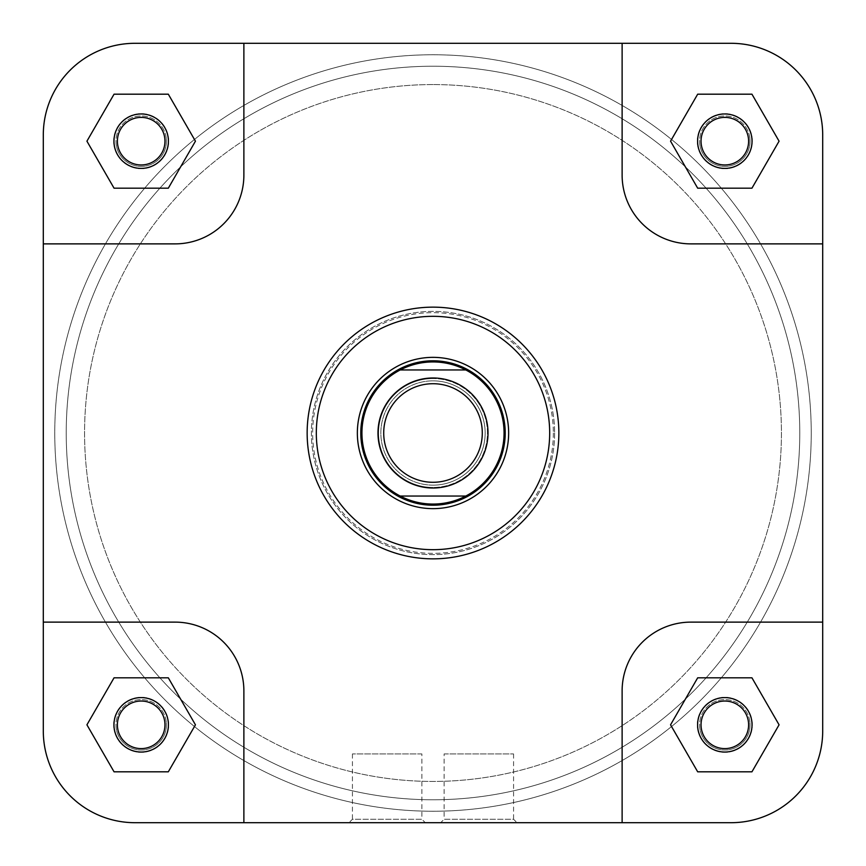 <?xml version="1.0" encoding="UTF-8"?>
<svg xmlns="http://www.w3.org/2000/svg" width="866" height="866" viewBox="0 0 866 866"><rect width="100%" height="100%" fill="white"/><g stroke="black" fill="none" stroke-linecap="round" stroke-linejoin="round"><path stroke-width="0.65" stroke-dasharray="4.33 3.25" d="M749.956 139.22A25.211 25.211 0 0 1 726.78 166.326A25.211 25.211 0 0 1 699.674 143.139A25.211 25.211 0 0 0 726.78 166.326A25.211 25.211 0 0 0 749.956 139.22A25.211 25.211 0 0 0 722.861 116.044A25.211 25.211 0 0 0 699.674 143.139A25.211 25.211 0 0 1 722.861 116.044A25.211 25.211 0 0 1 749.956 139.22M697.39 143.323A27.506 27.506 0 0 0 726.953 168.61A27.506 27.506 0 0 0 752.24 139.047A27.506 27.506 0 0 1 726.953 168.61A27.506 27.506 0 0 1 697.39 143.323A27.506 27.506 0 0 1 722.677 113.76A27.506 27.506 0 0 1 752.24 139.047A27.506 27.506 0 0 0 722.677 113.76A27.506 27.506 0 0 0 697.39 143.323M749.956 722.861A25.211 25.211 0 0 1 726.78 749.956A25.211 25.211 0 0 1 699.674 726.78A25.211 25.211 0 0 0 726.78 749.956A25.211 25.211 0 0 0 749.956 722.861A25.211 25.211 0 0 0 722.861 699.674A25.211 25.211 0 0 0 699.674 726.78A25.211 25.211 0 0 1 722.861 699.674A25.211 25.211 0 0 1 749.956 722.861M697.39 726.953A27.506 27.506 0 0 0 726.953 752.24A27.506 27.506 0 0 0 752.24 722.677A27.506 27.506 0 0 1 726.953 752.24A27.506 27.506 0 0 1 697.39 726.953A27.506 27.506 0 0 1 722.677 697.39A27.506 27.506 0 0 1 752.24 722.677A27.506 27.506 0 0 0 722.677 697.39A27.506 27.506 0 0 0 697.39 726.953M166.326 722.861A25.211 25.211 0 0 1 143.139 749.956A25.211 25.211 0 0 1 116.044 726.78A25.211 25.211 0 0 0 143.139 749.956A25.211 25.211 0 0 0 166.326 722.861A25.211 25.211 0 0 0 139.22 699.674A25.211 25.211 0 0 0 116.044 726.78A25.211 25.211 0 0 1 139.22 699.674A25.211 25.211 0 0 1 166.326 722.861M113.76 726.953A27.506 27.506 0 0 0 143.323 752.24A27.506 27.506 0 0 0 168.61 722.677A27.506 27.506 0 0 1 143.323 752.24A27.506 27.506 0 0 1 113.76 726.953A27.506 27.506 0 0 1 139.047 697.39A27.506 27.506 0 0 1 168.61 722.677A27.506 27.506 0 0 0 139.047 697.39A27.506 27.506 0 0 0 113.76 726.953M66.227 433A366.773 366.773 0 0 1 433 66.227A366.773 366.773 0 0 1 799.773 433A366.773 366.773 0 0 1 433 799.773A366.773 366.773 0 0 1 66.227 433A366.773 366.773 0 0 1 433 66.227A366.773 366.773 0 0 1 799.773 433A366.773 366.773 0 0 1 433 799.773A366.773 366.773 0 0 1 66.227 433A366.773 366.773 0 0 1 433 66.227A366.773 366.773 0 0 1 799.773 433A366.773 366.773 0 0 1 433 799.773A366.773 366.773 0 0 1 66.227 433A366.773 366.773 0 0 1 433 66.227A366.773 366.773 0 0 1 799.773 433A366.773 366.773 0 0 1 433 799.773A366.773 366.773 0 0 1 66.227 433A366.773 366.773 0 0 0 433 799.773A366.773 366.773 0 0 0 799.773 433A366.773 366.773 0 0 0 433 66.227A366.773 366.773 0 0 0 66.227 433A366.773 366.773 0 0 0 433 799.773A366.773 366.773 0 0 0 799.773 433A366.773 366.773 0 0 0 433 66.227A366.773 366.773 0 0 0 66.227 433M811.236 433A378.236 378.236 0 0 1 433 811.236A378.236 378.236 0 0 1 54.764 433A378.236 378.236 0 0 1 433 54.764A378.236 378.236 0 0 1 811.236 433A378.236 378.236 0 0 1 433 811.236A378.236 378.236 0 0 1 54.764 433A378.236 378.236 0 0 1 433 54.764A378.236 378.236 0 0 1 811.236 433M307.149 433A125.851 125.851 0 0 0 433 558.851A125.851 125.851 0 0 0 558.851 433A125.851 125.851 0 0 1 433 558.851A125.851 125.851 0 0 1 307.149 433A125.851 125.851 0 0 1 433 307.149A125.851 125.851 0 0 1 558.851 433A125.851 125.851 0 0 0 433 307.149A125.851 125.851 0 0 0 307.149 433A125.851 125.851 0 0 0 433 558.851A125.851 125.851 0 0 0 558.851 433A125.851 125.851 0 0 0 433 307.149A125.851 125.851 0 0 0 307.149 433A125.851 125.851 0 0 1 433 307.149A125.851 125.851 0 0 1 558.851 433M444.128 753.929L513.57 753.929L444.128 753.929L444.128 819.258L513.57 819.258L517.002 822.7L440.686 822.7L517.002 822.7M513.57 753.929L513.57 819.258L444.128 819.258L440.686 822.7M168.405 724.82A27.225 27.225 0 0 0 141.18 697.595A27.225 27.225 0 0 0 113.966 724.82A27.225 27.225 0 0 0 141.18 752.034A27.225 27.225 0 0 0 168.405 724.82M117.397 724.82A23.783 23.783 0 0 1 141.18 701.038A23.783 23.783 0 0 1 164.962 724.82A23.783 23.783 0 0 0 141.18 701.038A23.783 23.783 0 0 0 117.397 724.82A23.783 23.783 0 0 0 141.18 748.603A23.783 23.783 0 0 0 164.962 724.82A23.783 23.783 0 0 1 141.18 748.603A23.783 23.783 0 0 1 117.397 724.82A23.783 23.783 0 0 1 141.18 701.038A23.783 23.783 0 0 1 164.962 724.82A23.783 23.783 0 0 1 141.18 748.603A23.783 23.783 0 0 1 117.397 724.82M752.034 724.82A27.225 27.225 0 0 0 724.82 697.595A27.225 27.225 0 0 0 697.595 724.82A27.225 27.225 0 0 0 724.82 752.034A27.225 27.225 0 0 0 752.034 724.82M701.038 724.82A23.783 23.783 0 0 1 724.82 701.038A23.783 23.783 0 0 1 748.603 724.82A23.783 23.783 0 0 0 724.82 701.038A23.783 23.783 0 0 0 701.038 724.82A23.783 23.783 0 0 0 724.82 748.603A23.783 23.783 0 0 0 748.603 724.82A23.783 23.783 0 0 1 724.82 748.603A23.783 23.783 0 0 1 701.038 724.82A23.783 23.783 0 0 1 724.82 701.038A23.783 23.783 0 0 1 748.603 724.82A23.783 23.783 0 0 1 724.82 748.603A23.783 23.783 0 0 1 701.038 724.82M752.034 141.18A27.225 27.225 0 0 0 724.82 113.966A27.225 27.225 0 0 0 697.595 141.18A27.225 27.225 0 0 0 724.82 168.405A27.225 27.225 0 0 0 752.034 141.18M701.038 141.18A23.783 23.783 0 0 1 724.82 117.397A23.783 23.783 0 0 1 748.603 141.18A23.783 23.783 0 0 0 724.82 117.397A23.783 23.783 0 0 0 701.038 141.18A23.783 23.783 0 0 0 724.82 164.962A23.783 23.783 0 0 0 748.603 141.18A23.783 23.783 0 0 1 724.82 164.962A23.783 23.783 0 0 1 701.038 141.18A23.783 23.783 0 0 1 724.82 117.397A23.783 23.783 0 0 1 748.603 141.18A23.783 23.783 0 0 1 724.82 164.962A23.783 23.783 0 0 1 701.038 141.18M168.405 141.18A27.225 27.225 0 0 0 141.18 113.966A27.225 27.225 0 0 0 113.966 141.18A27.225 27.225 0 0 0 141.18 168.405A27.225 27.225 0 0 0 168.405 141.18M117.397 141.18A23.783 23.783 0 0 1 141.18 117.397A23.783 23.783 0 0 1 164.962 141.18A23.783 23.783 0 0 0 141.18 117.397A23.783 23.783 0 0 0 117.397 141.18A23.783 23.783 0 0 0 141.18 164.962A23.783 23.783 0 0 0 164.962 141.18A23.783 23.783 0 0 1 141.18 164.962A23.783 23.783 0 0 1 117.397 141.18A23.783 23.783 0 0 1 141.18 117.397A23.783 23.783 0 0 1 164.962 141.18A23.783 23.783 0 0 1 141.18 164.962A23.783 23.783 0 0 1 117.397 141.18M553.352 433A120.352 120.352 0 0 1 433 553.352A120.352 120.352 0 0 1 312.648 433A120.352 120.352 0 0 1 433 312.648A120.352 120.352 0 0 1 553.352 433A120.352 120.352 0 0 0 433 312.648A120.352 120.352 0 0 0 312.648 433A120.352 120.352 0 0 0 433 553.352A120.352 120.352 0 0 0 553.352 433M554.63 433A121.63 121.63 0 0 1 433 554.63A121.63 121.63 0 0 1 311.37 433A121.63 121.63 0 0 1 433 311.37A121.63 121.63 0 0 1 554.63 433A121.63 121.63 0 0 0 433 311.37A121.63 121.63 0 0 0 311.37 433A121.63 121.63 0 0 0 433 554.63A121.63 121.63 0 0 0 554.63 433M43.3 243.876L43.3 134.999A91.699 91.699 0 0 1 134.999 43.3L243.876 43.3L243.876 175.105A68.771 68.771 0 0 1 175.105 243.876L43.3 243.876L175.105 243.876L43.3 243.876L43.3 622.124L175.105 622.124A68.771 68.771 0 0 1 243.876 690.895L243.876 822.7L134.999 822.7A91.699 91.699 0 0 1 43.3 731.001L43.3 622.124L175.105 622.124A68.771 68.771 0 0 1 243.876 690.895L243.876 822.7L622.124 822.7L622.124 690.895A68.771 68.771 0 0 1 690.895 622.124L822.7 622.124L822.7 731.001A91.699 91.699 0 0 1 731.001 822.7L622.124 822.7L622.124 690.895A68.771 68.771 0 0 1 690.895 622.124L822.7 622.124L822.7 243.876L690.895 243.876A68.771 68.771 0 0 1 622.124 175.105L622.124 43.3L731.001 43.3A91.699 91.699 0 0 1 822.7 134.999L822.7 243.876L690.895 243.876A68.771 68.771 0 0 1 622.124 175.105L622.124 43.3L622.124 175.105A68.771 68.771 0 0 0 690.895 243.876L822.7 243.876M114.052 94.188L168.318 94.188L195.445 141.18L168.318 188.182L114.052 188.182L86.925 141.18L114.052 94.188L168.318 94.188L195.445 141.18L168.318 188.182L114.052 188.182L86.925 141.18L114.052 94.188L86.925 141.18L114.052 188.182L168.318 188.182L195.445 141.18L168.318 94.188L114.052 94.188M697.682 94.188L751.948 94.188L779.075 141.18L751.948 188.182L697.682 188.182L670.555 141.18L697.682 94.188L751.948 94.188L779.075 141.18L751.948 188.182L697.682 188.182L670.555 141.18L697.682 94.188L670.555 141.18L697.682 188.182L751.948 188.182L779.075 141.18L751.948 94.188L697.682 94.188M697.682 677.818L751.948 677.818L779.075 724.82L751.948 771.812L697.682 771.812L670.555 724.82L697.682 677.818L751.948 677.818L779.075 724.82L751.948 771.812L697.682 771.812L670.555 724.82L697.682 677.818L670.555 724.82L697.682 771.812L751.948 771.812L779.075 724.82L751.948 677.818L697.682 677.818M114.052 677.818L168.318 677.818L195.445 724.82L168.318 771.812L114.052 771.812L86.925 724.82L114.052 677.818L168.318 677.818L195.445 724.82L168.318 771.812L114.052 771.812L86.925 724.82L114.052 677.818L86.925 724.82L114.052 771.812L168.318 771.812L195.445 724.82L168.318 677.818L114.052 677.818M822.7 731.001A91.699 91.699 0 0 1 731.001 822.7A91.699 91.699 0 0 0 822.7 731.001L822.7 134.999A91.699 91.699 0 0 0 731.001 43.3A91.699 91.699 0 0 1 822.7 134.999L822.7 622.124L690.895 622.124A68.771 68.771 0 0 0 622.124 690.895L622.124 822.7M134.999 43.3A91.699 91.699 0 0 0 43.3 134.999A91.699 91.699 0 0 1 134.999 43.3L731.001 43.3L243.876 43.3L243.876 175.105A68.771 68.771 0 0 1 175.105 243.876A68.771 68.771 0 0 0 243.876 175.105L243.876 43.3L622.124 43.3M43.3 731.001L43.3 134.999L43.3 622.124L175.105 622.124A68.771 68.771 0 0 1 243.876 690.895L243.876 822.7L731.001 822.7L134.999 822.7A91.699 91.699 0 0 1 43.3 731.001A91.699 91.699 0 0 0 134.999 822.7M421.872 753.929L352.43 753.929L421.872 753.929L421.872 819.258L352.43 819.258L348.998 822.7L425.314 822.7L348.998 822.7M352.43 753.929L352.43 819.258L421.872 819.258L425.314 822.7M505.214 433A72.214 72.214 0 0 0 433 360.786A72.214 72.214 0 0 0 360.786 433A72.214 72.214 0 0 0 433 505.214A72.214 72.214 0 0 0 505.214 433A72.214 72.214 0 0 0 433 360.786A72.214 72.214 0 0 0 360.786 433A72.214 72.214 0 0 0 433 505.214A72.214 72.214 0 0 0 505.214 433M433 485.155A52.155 52.155 0 0 1 380.845 433A52.155 52.155 0 0 1 433 380.845A52.155 52.155 0 0 0 380.845 433A52.155 52.155 0 0 0 433 485.155A52.155 52.155 0 0 0 485.155 433A52.155 52.155 0 0 0 433 380.845A52.155 52.155 0 0 1 485.155 433A52.155 52.155 0 0 1 433 485.155A52.155 52.155 0 0 0 485.155 433A52.155 52.155 0 0 0 433 380.845A52.155 52.155 0 0 1 485.155 433A52.155 52.155 0 0 1 433 485.155M433 84.565A348.435 348.435 0 0 0 84.565 433A348.435 348.435 0 0 0 433 781.435A348.435 348.435 0 0 0 781.435 433A348.435 348.435 0 0 0 433 84.565A348.435 348.435 0 0 0 84.565 433A348.435 348.435 0 0 0 433 781.435A348.435 348.435 0 0 0 781.435 433A348.435 348.435 0 0 0 433 84.565A348.435 348.435 0 0 0 84.565 433A348.435 348.435 0 0 0 433 781.435A348.435 348.435 0 0 0 781.435 433A348.435 348.435 0 0 0 433 84.565A348.435 348.435 0 0 0 84.565 433A348.435 348.435 0 0 0 433 781.435A348.435 348.435 0 0 0 781.435 433A348.435 348.435 0 0 0 433 84.565M433 799.773A366.773 366.773 0 0 0 799.773 433A366.773 366.773 0 0 0 433 66.227A366.773 366.773 0 0 0 66.227 433A366.773 366.773 0 0 0 433 799.773A366.773 366.773 0 0 0 799.773 433A366.773 366.773 0 0 0 433 66.227A366.773 366.773 0 0 0 66.227 433A366.773 366.773 0 0 0 433 799.773M433 505.214A72.214 72.214 0 0 0 505.214 433A72.214 72.214 0 0 0 433 360.786A72.214 72.214 0 0 0 360.786 433A72.214 72.214 0 0 0 433 505.214M465.8 496.045A71.066 71.066 0 0 0 465.8 369.955L400.2 369.955A71.066 71.066 0 0 0 400.2 496.045L465.8 496.045M433 488.013A55.013 55.013 0 0 0 488.013 433A55.013 55.013 0 0 0 433 377.987A55.013 55.013 0 0 0 377.987 433A55.013 55.013 0 0 0 433 488.013M166.326 139.22A25.211 25.211 0 0 1 143.139 166.326A25.211 25.211 0 0 1 116.044 143.139A25.211 25.211 0 0 0 143.139 166.326A25.211 25.211 0 0 0 166.326 139.22A25.211 25.211 0 0 0 139.22 116.044A25.211 25.211 0 0 0 116.044 143.139A25.211 25.211 0 0 1 139.22 116.044A25.211 25.211 0 0 1 166.326 139.22M113.76 143.323A27.506 27.506 0 0 0 143.323 168.61A27.506 27.506 0 0 0 168.61 139.047A27.506 27.506 0 0 1 143.323 168.61A27.506 27.506 0 0 1 113.76 143.323A27.506 27.506 0 0 1 139.047 113.76A27.506 27.506 0 0 1 168.61 139.047A27.506 27.506 0 0 0 139.047 113.76A27.506 27.506 0 0 0 113.76 143.323M549.683 433A116.683 116.683 0 0 1 433 549.683A116.683 116.683 0 0 1 316.317 433A116.683 116.683 0 0 1 433 316.317A116.683 116.683 0 0 1 549.683 433M433 378.561A54.439 54.439 0 0 0 378.561 433A54.439 54.439 0 0 0 433 487.439A54.439 54.439 0 0 1 378.561 433A54.439 54.439 0 0 1 433 378.561A54.439 54.439 0 0 1 487.439 433A54.439 54.439 0 0 1 433 487.439A54.439 54.439 0 0 0 487.439 433A54.439 54.439 0 0 0 433 378.561"/><path stroke-width="1.3" d="M822.7 731.001A91.699 91.699 0 0 1 731.001 822.7L622.124 822.7L622.124 690.895A68.771 68.771 0 0 1 690.895 622.124L822.7 622.124L822.7 731.001L822.7 134.999A91.699 91.699 0 0 0 731.001 43.3L622.124 43.3L622.124 175.105A68.771 68.771 0 0 0 690.895 243.876L822.7 243.876M622.124 43.3L134.999 43.3A91.699 91.699 0 0 0 43.3 134.999L43.3 243.876L175.105 243.876A68.771 68.771 0 0 0 243.876 175.105L243.876 43.3L134.999 43.3M622.124 822.7L243.876 822.7L243.876 690.895A68.771 68.771 0 0 0 175.105 622.124L43.3 622.124L43.3 731.001A91.699 91.699 0 0 0 134.999 822.7L243.876 822.7L134.999 822.7M697.595 724.82A27.225 27.225 0 0 1 724.82 697.595A27.225 27.225 0 0 1 752.034 724.82A27.225 27.225 0 0 1 724.82 752.034A27.225 27.225 0 0 1 697.595 724.82M748.603 724.82A23.783 23.783 0 0 0 724.82 701.038A23.783 23.783 0 0 0 701.038 724.82A23.783 23.783 0 0 0 724.82 748.603A23.783 23.783 0 0 0 748.603 724.82M113.966 724.82A27.225 27.225 0 0 1 141.18 697.595A27.225 27.225 0 0 1 168.405 724.82A27.225 27.225 0 0 1 141.18 752.034A27.225 27.225 0 0 1 113.966 724.82M164.962 724.82A23.783 23.783 0 0 0 141.18 701.038A23.783 23.783 0 0 0 117.397 724.82A23.783 23.783 0 0 0 141.18 748.603A23.783 23.783 0 0 0 164.962 724.82M113.966 141.18A27.225 27.225 0 0 1 141.18 113.966A27.225 27.225 0 0 1 168.405 141.18A27.225 27.225 0 0 1 141.18 168.405A27.225 27.225 0 0 1 113.966 141.18M164.962 141.18A23.783 23.783 0 0 0 141.18 117.397A23.783 23.783 0 0 0 117.397 141.18A23.783 23.783 0 0 0 141.18 164.962A23.783 23.783 0 0 0 164.962 141.18M697.595 141.18A27.225 27.225 0 0 1 724.82 113.966A27.225 27.225 0 0 1 752.034 141.18A27.225 27.225 0 0 1 724.82 168.405A27.225 27.225 0 0 1 697.595 141.18M748.603 141.18A23.783 23.783 0 0 0 724.82 117.397A23.783 23.783 0 0 0 701.038 141.18A23.783 23.783 0 0 0 724.82 164.962A23.783 23.783 0 0 0 748.603 141.18M357.355 433A75.645 75.645 0 0 1 433 357.355A75.645 75.645 0 0 1 508.645 433A75.645 75.645 0 0 1 433 508.645A75.645 75.645 0 0 1 357.355 433M558.851 433A125.851 125.851 0 0 1 433 558.851A125.851 125.851 0 0 1 307.149 433A125.851 125.851 0 0 1 433 307.149A125.851 125.851 0 0 1 558.851 433A125.851 125.851 0 0 0 433 307.149A125.851 125.851 0 0 0 307.149 433M43.3 243.876L43.3 731.001M751.948 677.818L697.682 677.818L670.555 724.82L697.682 771.812L751.948 771.812L779.075 724.82L751.948 677.818M168.318 677.818L114.052 677.818L86.925 724.82L114.052 771.812L168.318 771.812L195.445 724.82L168.318 677.818M168.318 94.188L114.052 94.188L86.925 141.18L114.052 188.182L168.318 188.182L195.445 141.18L168.318 94.188M751.948 94.188L697.682 94.188L670.555 141.18L697.682 188.182L751.948 188.182L779.075 141.18L751.948 94.188M433 482.286A49.286 49.286 0 0 0 482.286 433A49.286 49.286 0 0 0 433 383.714A49.286 49.286 0 0 0 383.714 433A49.286 49.286 0 0 0 433 482.286M433 377.987A55.013 55.013 0 0 1 488.013 433A55.013 55.013 0 0 1 433 488.013A55.013 55.013 0 0 1 377.987 433A55.013 55.013 0 0 1 433 377.987M433 505.214A72.214 72.214 0 0 0 505.214 433A72.214 72.214 0 0 0 433 360.786A72.214 72.214 0 0 0 360.786 433A72.214 72.214 0 0 0 433 505.214M400.2 369.955A71.066 71.066 0 0 0 433 504.066A71.066 71.066 0 0 0 465.8 369.955A71.066 71.066 0 0 0 400.2 369.955L465.8 369.955M465.8 496.045L400.2 496.045M316.317 433A116.683 116.683 0 0 0 433 549.683A116.683 116.683 0 0 0 549.683 433A116.683 116.683 0 0 0 433 316.317A116.683 116.683 0 0 0 316.317 433"/></g></svg>
